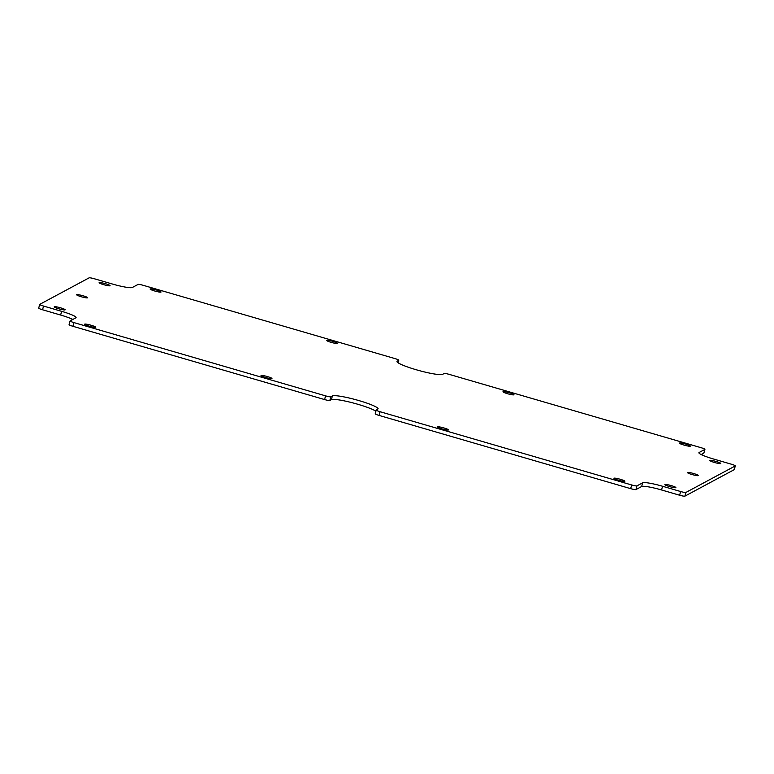 <?xml version="1.0" encoding="UTF-8"?>
<svg xmlns="http://www.w3.org/2000/svg" width="774" height="774" viewBox="0 0 774 774"><rect width="100%" height="100%" fill="white"/><g stroke="black" fill="none" stroke-linecap="round" stroke-linejoin="round"><path stroke-width="1.16" d="M693.775 473.562A5.67 0.706 15.3 0 0 687.418 472.546A5.67 0.706 15.3 0 0 692.701 474.723A5.67 0.706 15.3 0 0 698.351 475.536A5.67 0.706 15.3 0 0 693.775 473.562M671.319 485.617A5.67 0.706 15.3 0 0 664.963 484.601A5.67 0.706 15.3 0 0 670.245 486.778A5.67 0.706 15.3 0 0 675.896 487.601A5.67 0.706 15.3 0 0 671.319 485.617M620.313 479.29A5.67 0.706 15.3 0 0 613.946 478.274A5.67 0.706 15.3 0 0 619.229 480.451A5.67 0.706 15.3 0 0 624.889 481.273A5.67 0.706 15.3 0 0 620.313 479.29M443.87 427.935A5.67 0.706 15.3 0 0 437.503 426.919A5.67 0.706 15.3 0 0 442.786 429.086A5.67 0.706 15.3 0 0 448.446 429.909A5.67 0.706 15.3 0 0 443.87 427.935M507.58 393.724A5.67 0.706 15.3 0 0 513.936 394.74A5.67 0.706 15.3 0 0 508.653 392.563A5.67 0.706 15.3 0 0 503.003 391.75A5.67 0.706 15.3 0 0 507.58 393.724M684.023 445.089A5.67 0.706 15.3 0 0 690.379 446.105A5.67 0.706 15.3 0 0 685.096 443.928A5.67 0.706 15.3 0 0 679.446 443.105A5.67 0.706 15.3 0 0 684.023 445.089M714.441 462.465A5.67 0.706 15.3 0 0 720.807 463.481A5.67 0.706 15.3 0 0 715.524 461.304A5.67 0.706 15.3 0 0 709.874 460.491A5.67 0.706 15.3 0 0 714.441 462.465M265.646 377.528A5.67 0.706 15.3 0 0 272.013 378.544A5.67 0.706 15.3 0 0 266.73 376.377A5.67 0.706 15.3 0 0 261.08 375.554A5.67 0.706 15.3 0 0 265.646 377.528M89.204 326.173A5.67 0.706 15.3 0 0 95.57 327.189A5.67 0.706 15.3 0 0 90.287 325.012A5.67 0.706 15.3 0 0 84.637 324.19A5.67 0.706 15.3 0 0 89.204 326.173M58.785 308.787A5.67 0.706 15.3 0 0 65.142 309.803A5.67 0.706 15.3 0 0 59.859 307.626A5.67 0.706 15.3 0 0 54.209 306.814A5.67 0.706 15.3 0 0 58.785 308.787M332.926 341.402A5.67 0.706 15.3 0 0 326.57 340.386A5.67 0.706 15.3 0 0 331.853 342.563A5.67 0.706 15.3 0 0 337.503 343.375A5.67 0.706 15.3 0 0 332.926 341.402M156.483 290.037A5.67 0.706 15.3 0 0 150.127 289.021A5.67 0.706 15.3 0 0 155.41 291.198A5.67 0.706 15.3 0 0 161.06 292.021A5.67 0.706 15.3 0 0 156.483 290.037M105.477 283.719A5.67 0.706 15.3 0 0 99.111 282.704A5.67 0.706 15.3 0 0 104.393 284.871A5.67 0.706 15.3 0 0 110.053 285.693A5.67 0.706 15.3 0 0 105.477 283.719M81.241 296.732A5.67 0.706 15.3 0 0 87.597 297.748A5.67 0.706 15.3 0 0 82.315 295.571A5.67 0.706 15.3 0 0 76.665 294.759A5.67 0.706 15.3 0 0 81.241 296.732M713.386 458.963L731.459 464.226A4.76 0.59 -164.7 0 1 735.3 465.89A4.76 0.59 -164.7 0 1 735.242 465.948L685.919 492.438A4.76 0.59 -164.7 0 1 680.636 491.519L662.563 486.256A17.928 2.225 15.3 0 0 642.672 482.802L636.963 485.869A4.76 0.59 -164.7 0 1 631.671 484.959L380.015 411.7A4.76 0.59 -164.7 0 1 376.174 410.036A4.76 0.59 -164.7 0 1 376.232 409.978L377.731 409.165A23.81 2.961 15.3 0 0 378.031 408.856A23.81 2.961 15.3 0 0 357.336 400.129A23.81 2.961 15.3 0 0 332.394 395.969L330.895 396.772A4.76 0.59 -164.7 0 1 325.602 395.862L73.946 322.603A4.76 0.59 -164.7 0 1 70.105 320.939A4.76 0.59 -164.7 0 1 70.163 320.881L75.871 317.814A17.928 2.225 15.3 0 0 76.094 317.572A17.928 2.225 15.3 0 0 61.63 311.332L43.557 306.069A4.76 0.59 -164.7 0 1 39.716 304.405A4.76 0.59 -164.7 0 1 39.774 304.346L89.097 277.856A4.76 0.59 -164.7 0 1 94.38 278.775L112.453 284.039A17.928 2.225 15.3 0 0 132.344 287.493L138.053 284.426A4.76 0.59 -164.7 0 1 143.335 285.345L394.992 358.594A4.76 0.59 -164.7 0 1 398.842 360.258A4.76 0.59 -164.7 0 1 398.784 360.316L397.275 361.129A23.81 2.961 15.3 0 0 396.985 361.439A23.81 2.961 15.3 0 0 417.679 370.166A23.81 2.961 15.3 0 0 442.622 374.326L444.121 373.523A4.76 0.59 -164.7 0 1 449.404 374.432L701.06 447.691A4.76 0.59 -164.7 0 1 704.911 449.355A4.76 0.59 -164.7 0 1 704.853 449.413L699.135 452.48A17.928 2.225 15.3 0 0 698.922 452.722A17.928 2.225 15.3 0 0 713.386 458.963M662.563 486.256L661.547 489.961L679.62 495.225A4.76 0.59 15.3 0 0 684.903 496.144L734.226 469.654A4.76 0.59 15.3 0 0 734.284 469.595A4.76 0.59 15.3 0 0 734.265 469.508M704.853 449.413L703.837 453.119L701.176 454.551M38.758 308.052A4.76 0.59 15.3 0 0 38.7 308.11A4.76 0.59 15.3 0 0 42.541 309.774L43.557 306.069M72.824 319.449A17.928 2.225 15.3 0 0 60.614 315.037L42.541 309.774M69.147 324.587A4.76 0.59 15.3 0 0 69.089 324.645A4.76 0.59 15.3 0 0 72.94 326.309L73.946 322.603M325.602 395.862L324.596 399.568L72.94 326.309M324.596 399.568A4.76 0.59 15.3 0 0 329.879 400.477L330.895 396.772M375.864 411.178A23.81 2.961 15.3 0 0 352.257 402.741A23.81 2.961 15.3 0 0 331.378 399.674L329.879 400.477M375.216 413.684A4.76 0.59 15.3 0 0 375.158 413.742A4.76 0.59 15.3 0 0 379.008 415.406L630.665 488.655A4.76 0.59 15.3 0 0 635.947 489.574L641.656 486.507L642.672 482.802M661.547 489.961A17.928 2.225 15.3 0 0 641.656 486.507M735.242 465.948L734.226 469.654M699.135 452.48L698.99 453.042M397.275 361.129L397.081 361.864M398.842 360.258L398.136 362.822L398.784 360.316M61.63 311.332L60.614 315.037M332.394 395.969L331.378 399.674M379.008 415.406L380.015 411.7M630.665 488.655L631.671 484.959M635.947 489.574L636.963 485.869M679.62 495.225L680.636 491.519M684.903 496.144L685.919 492.438M734.284 469.595L735.3 465.89M703.895 453.061L704.911 449.355M38.7 308.11L39.716 304.405M69.089 324.645L70.105 320.939M375.158 413.742L376.174 410.036"/></g></svg>
